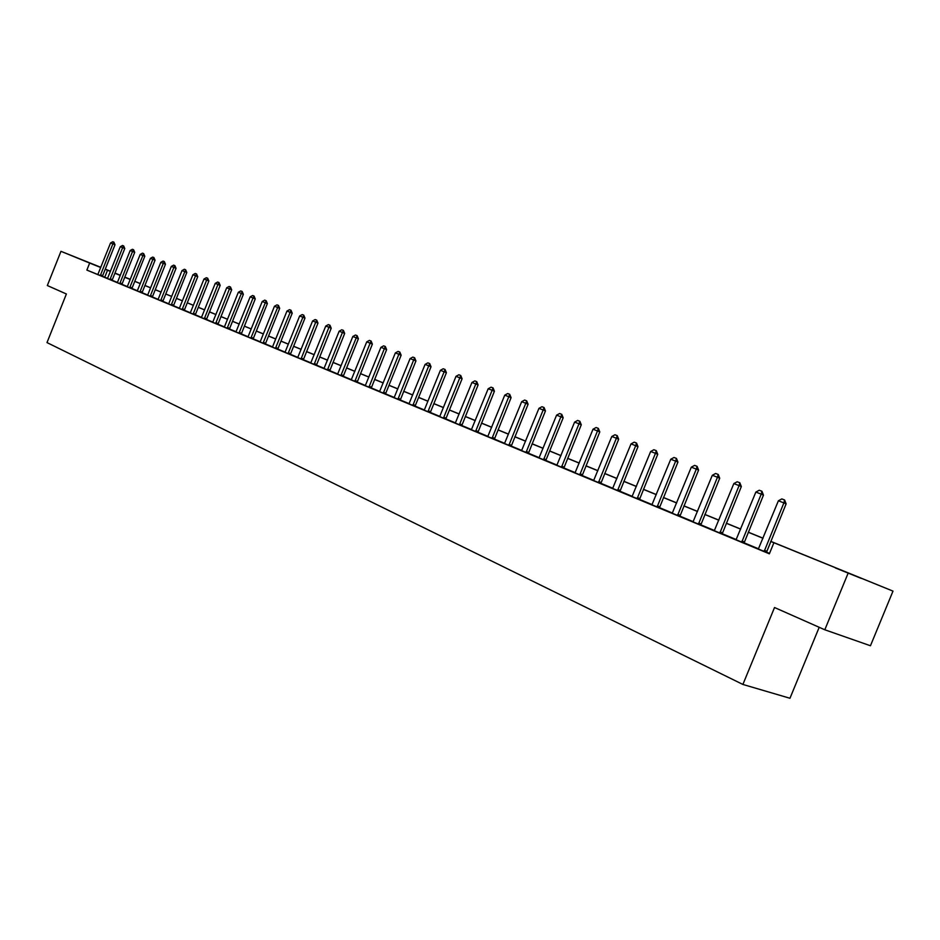 <?xml version="1.0" encoding="UTF-8"?>
<svg xmlns="http://www.w3.org/2000/svg" width="940" height="940" viewBox="0 0 940 940"><rect width="100%" height="100%" fill="white"/><g stroke="black" fill="none" stroke-linecap="round" stroke-linejoin="round"><path stroke-width="1.41" d="M835.425 567.96L861.275 578.405L835.425 567.96M100.78 267.418L81.815 259.734L100.803 267.371M819.198 627.297L789.964 698.267L742.894 684.449L47 342.595L66.388 293.985L47.329 285.537L60.971 251.321L100.827 267.312M105.28 269.11L110.485 271.237M114.974 273.082L120.285 275.244M124.832 277.1L130.249 279.321M770.741 541.346L893 591.119L770.706 541.428M848.08 573.294L824.803 629.777L870.452 645.757L893 591.119M97.842 274.527L110.544 242.966L112.741 241.733L113.904 242.179L112.871 243.871L115.009 244.753L102.671 275.667L102.472 276.419L103.952 277.018L86.868 270.074L769.355 553.813L773.832 542.921M769.531 553.378L766.476 552.109M758.533 548.807L744.057 542.791M736.243 539.548L722.167 533.697M714.471 530.501L700.782 524.814M693.203 521.665L679.879 516.13M672.417 513.029L659.445 507.635M652.09 504.58L639.47 499.34M632.232 496.332L619.942 491.221M612.798 488.26L600.836 483.289M593.798 480.363L582.13 475.522M575.198 472.632L563.836 467.92M556.997 465.077L545.928 460.471M539.184 457.674L528.386 453.186M521.735 450.424L511.219 446.054M504.651 443.328L494.393 439.062M487.919 436.372L477.908 432.212M471.528 429.556L461.763 425.503M455.454 422.882L445.924 418.923M439.709 416.338L430.403 412.484M424.269 409.922L415.186 406.162M409.123 403.636L400.264 399.958M394.271 397.467L385.623 393.872M379.713 391.416L371.265 387.903M365.413 385.482L357.165 382.051M351.396 379.654L343.335 376.305M337.636 373.932L329.764 370.666M324.124 368.315L316.428 365.12M310.858 362.805L303.338 359.691M297.839 357.4L290.483 354.345M285.043 352.089L277.864 349.104M272.471 346.86L265.456 343.946M260.133 341.737L253.26 338.882M248.007 336.696L241.286 333.9M236.081 331.738L229.513 329.012M224.366 326.873L217.939 324.206M212.851 322.091L206.565 319.482M201.524 317.379L195.379 314.829M190.385 312.762L184.369 310.259M179.434 308.203L173.547 305.759M168.671 303.738L162.902 301.34M158.073 299.331L152.433 296.981M147.65 294.995L142.128 292.704M137.393 290.742L131.988 288.486M127.3 286.547L122 284.338M117.359 282.411L112.177 280.261M107.583 278.358L102.495 276.278M107.489 278.51L113.646 281.048L112.142 280.414L112.342 279.685L124.785 248.524L122.635 247.631L109.98 279.568M130.167 250.545L132.399 249.288L133.597 249.758L132.552 251.462L130.167 250.545L117.629 281.918L117.253 282.599L115.738 281.965L120.473 283.939L123.492 285.137L121.965 284.503L122.165 283.762L134.714 252.367L132.552 251.462L119.791 283.657M140.201 254.423L142.457 253.154L143.679 253.624L129.967 287.041L132.152 287.899L144.807 256.256L140.201 254.423L127.558 286.042L127.182 286.724L125.654 286.089L131.953 288.651M137.287 290.895L143.656 293.515L142.093 292.869L142.292 292.105L155.053 260.216L152.879 259.311L139.907 292.011M160.775 262.366L163.067 261.085L164.324 261.567L163.29 263.329L160.775 262.366L147.921 294.49L147.533 295.184L145.959 294.526L150.941 296.594L153.984 297.804L152.397 297.146L152.597 296.382L165.464 264.234L163.29 263.329L150.2 296.288M171.315 266.431L173.63 265.139L174.899 265.632L173.865 267.418L171.315 266.431L158.343 298.814L157.955 299.519L156.369 298.85L161.422 300.953L164.476 302.163L162.867 301.505L163.078 300.73L176.05 268.323L173.865 267.418L160.67 300.647M182.019 270.567L184.358 269.263L185.65 269.757L171.515 304.278L173.724 305.147L186.802 272.471L182.019 270.567L168.942 303.209L168.554 303.914L166.944 303.244L173.512 305.923M179.34 308.367L185.979 311.105L184.334 310.423L184.546 309.648L197.741 276.701L195.543 275.784L182.125 309.565M190.291 312.926L197.001 315.687L195.344 314.994L195.543 314.207L208.868 280.99L206.659 280.073L193.123 314.136M201.418 317.544L208.222 320.352L206.53 319.647L206.73 318.848L220.172 285.361L217.963 284.432L204.309 318.778M212.746 322.255L217.904 324.37M238.325 292.293L240.758 290.942L242.167 291.482L227.457 327.484L229.689 328.377L243.366 294.314L238.325 292.293L224.66 326.333L224.237 327.061L222.522 326.356L229.478 329.188M235.975 331.914L241.251 334.076M262.213 301.517L264.692 300.142L266.161 300.706L251.192 337.343L253.436 338.236L267.371 303.573L262.213 301.517L248.301 336.144L247.878 336.896L246.104 336.156L253.236 339.058M274.468 306.252L276.983 304.865L278.463 305.43L263.376 342.395L265.632 343.288L279.685 308.332L274.468 306.252L260.439 341.173L260.004 341.937L258.206 341.185L265.421 344.122M286.959 311.07L289.485 309.671L291 310.247L275.772 347.541L278.04 348.435L292.223 313.173L286.959 311.07L272.776 346.296L272.341 347.06L270.532 346.308L277.829 349.281M299.66 315.969L302.21 314.559L303.749 315.147L288.404 352.782L290.66 353.675L304.983 318.096L299.66 315.969L285.349 351.513L284.914 352.288L283.069 351.513L290.448 354.521M297.721 357.576L303.303 359.867M310.74 362.981L316.392 365.308M324.006 368.492L329.728 370.842M352.817 336.497L355.473 335.028L357.13 335.674L341.232 374.707L343.523 375.612L358.399 338.729L352.817 336.497L337.954 373.345L337.495 374.144L335.545 373.333L343.3 376.494M351.278 379.831L357.141 382.239M365.296 385.659L371.23 388.103M379.584 391.592L387.656 394.918L385.588 394.072L385.811 393.155L401.145 355.226L398.865 354.274L383.297 393.179M394.154 397.644L400.228 400.146M408.994 403.812L417.278 407.231L415.151 406.35L415.374 405.434L431.025 366.764L428.746 365.801L412.848 405.469M440.402 370.301L443.21 368.762L445.078 369.479L428.288 410.839L430.602 411.744L446.406 372.698L440.402 370.301L424.61 409.311L424.116 410.146L421.966 409.253L430.379 412.684M456.006 376.329L458.861 374.766L460.753 375.495L443.809 417.278L446.112 418.183L462.092 378.761L456.006 376.329L440.061 415.715L439.556 416.561L437.37 415.656L445.889 419.123M455.324 423.071L461.728 425.703M471.398 429.745L477.873 432.423M487.789 436.56L494.358 439.274M504.522 443.515L511.184 446.265M521.606 450.613L528.362 453.397M539.043 457.862L548.314 461.693L545.893 460.694L546.128 459.684L563.178 417.783L560.875 416.82L543.579 459.801M556.868 465.265L563.8 468.132M575.057 472.832L582.107 475.734M593.657 480.552L600.801 483.513M612.657 488.447L619.907 491.456M632.091 496.531L639.447 499.575M651.949 504.78L659.422 507.87M672.264 513.228L679.843 516.365M693.05 521.865L700.746 525.049M714.318 530.701L722.132 533.944M736.091 539.748L744.034 543.038M758.38 549.007L766.441 552.356M824.803 629.777L774.525 607.522L742.894 684.449M86.868 270.074L89.664 263.059L60.971 251.321M110.415 271.413L105.21 269.298M100.745 267.512L89.664 263.059M762.998 538.279L748.24 532.24M740.65 529.138L726.291 523.263M718.818 520.208L704.859 514.497M697.492 511.489L683.909 505.932M676.659 502.971L663.428 497.565M656.284 494.64L643.407 489.376M636.368 486.497L623.831 481.362M616.899 478.531L604.678 473.537M597.84 470.74L585.937 465.876M579.193 463.115L567.596 458.368M560.945 455.653L549.641 451.024M543.085 448.345L532.063 443.845M525.601 441.201L514.85 436.806M508.47 434.186L497.988 429.909M491.69 427.336L481.468 423.153M475.252 420.603L465.288 416.526M459.143 414.023L449.414 410.04M443.363 407.561L433.857 403.683M427.876 401.239L418.606 397.444M412.707 395.023L403.648 391.322M397.82 388.937L388.984 385.329M383.214 382.968L374.578 379.443M368.891 377.105L360.455 373.662M354.827 371.359L346.59 367.987M341.032 365.719L332.983 362.429M327.484 360.185L319.623 356.965M314.195 354.744L306.511 351.595M301.141 349.398L293.621 346.331M288.31 344.157L280.966 341.149M275.714 339.011L268.534 336.073M263.341 333.947L256.315 331.068M251.18 328.977L244.318 326.168M239.23 324.089L232.509 321.339M227.492 319.283L220.912 316.592M215.942 314.559L209.514 311.927M204.591 309.918L198.293 307.345M193.429 305.359L187.272 302.833M182.454 300.87L176.426 298.403M171.656 296.453L165.757 294.032M161.034 292.105L155.253 289.743M150.576 287.828L144.925 285.525M140.295 283.633L134.761 281.365M130.178 279.486L124.762 277.276M120.226 275.42L114.915 273.246M115.773 273.54L120.238 275.361L115.773 273.54M124.785 277.218L130.202 279.438M134.784 281.307L140.319 283.575M144.948 285.466L150.6 287.781M155.276 289.685L161.057 292.046M165.781 293.985L171.679 296.394M176.45 298.344L182.478 300.812M187.295 302.774L193.452 305.3M198.317 307.286L204.614 309.859M209.538 311.869L215.965 314.501M220.935 316.533L227.515 319.224M232.533 321.28L239.254 324.03M244.341 326.098L251.203 328.918M256.338 331.009L263.365 333.888M268.558 336.003L275.737 338.94M280.99 341.091L288.333 344.099M293.644 346.261L301.164 349.339M306.534 351.537L314.219 354.674M319.647 356.895L327.52 360.114M333.007 362.358L341.055 365.648M346.625 367.928L354.862 371.3M360.49 373.591L368.915 377.046M374.613 379.372L383.238 382.897M389.007 385.259L397.843 388.866M403.683 391.263L412.731 394.953M418.641 397.373L427.912 401.169M433.892 403.613L443.386 407.49M449.449 409.969L459.178 413.953M465.312 416.455L475.288 420.532M481.503 423.082L491.726 427.254M498.024 429.839L508.505 434.115M514.885 436.724L525.625 441.119M532.099 443.762L543.12 448.274M549.677 450.953L560.98 455.583M567.631 458.297L579.228 463.032M585.972 465.794L597.875 470.658M604.702 473.454L616.922 478.448M623.866 481.292L636.404 486.415M643.442 489.294L656.32 494.558M663.464 497.483L676.694 502.888M683.932 505.849L697.527 511.407M704.883 514.415L718.853 520.126M726.326 523.181L740.685 529.056M748.264 532.158L763.033 538.197M130.237 279.333L124.809 277.159M104.763 277.183L107.536 270.226M110.544 242.966L112.871 243.871L100.31 275.549M113.904 242.179L115.009 244.753M107.477 278.534L120.273 246.726L122.494 245.481L123.681 245.939L124.785 248.524M123.681 245.939L122.635 247.631L120.273 246.726M133.597 249.758L134.714 252.367M132.152 287.899L131.941 288.674M129.967 287.041L129.767 287.805M143.679 253.624L144.807 256.256M137.275 290.918L150.412 258.359L152.679 257.09L153.925 257.56L155.053 260.216M153.925 257.56L152.879 259.311L150.412 258.359M164.324 261.567L165.464 264.234M174.899 265.632L176.05 268.323M173.724 305.147L173.512 305.958M171.515 304.278L171.315 305.065M185.65 269.757L186.802 272.471M179.317 308.39L192.912 274.762L195.262 273.458L196.578 273.963L197.741 276.701M196.578 273.963L195.543 275.784L192.912 274.762M190.268 312.95L203.98 279.039L206.354 277.711L207.693 278.228L208.868 280.99M207.693 278.228L206.659 280.073L203.98 279.039M201.407 317.579L215.237 283.387L217.622 282.047L218.996 282.576L220.172 285.361M218.996 282.576L217.963 284.432L215.237 283.387M212.722 322.279L226.681 287.805L229.09 286.453L230.488 286.994L229.454 288.874L231.663 289.79L217.904 324.406M226.681 287.805L229.454 288.874L215.671 323.501M230.488 286.994L231.663 289.79M229.689 328.377L229.478 329.212M227.457 327.484L227.245 328.319M242.167 291.482L243.366 294.314M235.952 331.938L250.158 296.864L252.625 295.501L254.059 296.053L253.036 297.98L255.257 298.908L241.251 334.111M250.158 296.864L253.036 297.98L239.007 333.207M254.059 296.053L255.257 298.908M253.436 338.236L253.224 339.093M251.192 337.343L250.98 338.177M266.161 300.706L267.371 303.573M265.632 343.288L265.409 344.157M263.376 342.395L263.165 343.241M278.463 305.43L279.685 308.332M278.04 348.435L277.817 349.316M275.772 347.541L275.561 348.399M291 310.247L292.223 313.173M290.66 353.675L290.448 354.556M288.404 352.782L288.18 353.64M303.749 315.147L304.983 318.096M297.698 357.599L312.585 320.963L315.159 319.541L316.733 320.14L315.723 322.173L317.978 323.113L303.303 359.903M312.585 320.963L315.723 322.173L301.035 358.986M316.733 320.14L317.978 323.113M310.729 363.016L325.757 326.051L328.354 324.606L329.952 325.228L328.953 327.285L331.209 328.224L316.392 365.343M325.757 326.051L328.953 327.285L314.124 364.426M329.952 325.228L331.209 328.224M323.983 368.527L339.164 331.221L341.784 329.776L343.417 330.398L342.419 332.478L344.674 333.43L329.717 370.889M339.164 331.221L342.419 332.478L327.449 369.961M343.417 330.398L344.674 333.43M343.523 375.612L343.3 376.529M341.232 374.707L341.02 375.601M357.13 335.674L358.399 338.729M351.255 379.866L366.729 341.866L369.408 340.386L371.1 341.044L370.113 343.171L372.381 344.122L357.13 382.274M366.729 341.866L370.113 343.171L354.85 381.358M371.1 341.044L372.381 344.122M365.272 385.694L380.912 347.342L383.614 345.849L385.341 346.507L384.354 348.67L386.622 349.621L371.218 388.138M380.912 347.342L384.354 348.67L368.938 387.21M385.341 346.507L386.622 349.621M379.56 391.628L395.352 352.923L398.09 351.407L399.841 352.089L401.145 355.226M399.841 352.089L398.865 354.274L395.352 352.923M394.13 397.679L410.087 358.598L412.836 357.082L414.634 357.776L413.659 359.985L415.938 360.937L400.228 400.193M410.087 358.598L413.659 359.985L397.926 399.265M414.634 357.776L415.938 360.937M408.971 403.848L425.091 364.403L427.876 362.863L429.709 363.569L431.025 366.764M429.709 363.569L428.746 365.801L425.091 364.403M430.602 411.744L430.367 412.719M428.288 410.839L428.064 411.791M445.078 369.479L446.406 372.698M446.112 418.183L445.889 419.17M443.809 417.278L443.586 418.241M460.753 375.495L462.092 378.761M455.301 423.106L471.939 382.474L474.806 380.9L476.745 381.652L475.805 383.978L478.096 384.942L461.716 425.75M471.939 382.474L475.805 383.978L459.413 424.821M476.745 381.652L478.096 384.942M471.363 429.791L488.177 388.749L491.079 387.163L493.065 387.914L492.125 390.276L494.416 391.24L477.873 432.471M488.177 388.749L492.125 390.276L475.558 431.531M493.065 387.914L494.416 391.24M487.754 436.595L504.757 395.153L507.694 393.543L509.715 394.318L508.787 396.704L511.078 397.667L494.346 439.321M504.757 395.153L508.787 396.704L492.043 438.381M509.715 394.318L511.078 397.667M504.498 443.551L521.677 401.686L524.649 400.052L526.706 400.851L525.789 403.272L528.092 404.235L511.172 446.312M521.677 401.686L525.789 403.272L508.857 445.372M526.706 400.851L528.092 404.235M521.571 450.66L538.949 408.348L541.957 406.714L544.048 407.514L543.155 409.969L545.447 410.945L528.351 453.456M538.949 408.348L543.155 409.969L526.036 452.516M544.048 407.514L545.447 410.945M539.019 457.909L556.586 415.163L559.629 413.506L561.768 414.329L563.178 417.783M561.768 414.329L560.875 416.82L556.586 415.163M556.832 465.312L574.598 422.119L577.677 420.439L579.863 421.285L578.981 423.799L581.284 424.774L563.8 468.19M574.598 422.119L578.981 423.799L561.486 467.239M579.863 421.285L581.284 424.774M575.033 472.879L593.011 429.216L596.113 427.524L598.345 428.382L597.488 430.943L599.779 431.918L582.095 475.793M593.011 429.216L597.488 430.943L579.78 474.853M598.345 428.382L599.779 431.918M593.622 480.599L611.811 436.477L614.948 434.762L617.239 435.643L616.382 438.24L618.673 439.215L600.789 483.571M611.811 436.477L616.382 438.24L598.475 482.62M617.239 435.643L618.673 439.215M612.621 488.506L631.022 443.892L634.206 442.164L636.545 443.069L635.698 445.701L637.99 446.676L619.895 491.514M631.022 443.892L635.698 445.701L617.592 490.562M636.545 443.069L637.99 446.676M632.044 496.579L650.668 451.482L653.888 449.731L656.273 450.648L655.45 453.327L657.741 454.29L639.435 499.634M650.668 451.482L655.45 453.327L637.132 498.682M656.273 450.648L657.741 454.29M651.914 504.827L670.761 459.237L674.015 457.474L676.459 458.414L675.649 461.117L677.928 462.092L659.41 507.929M670.761 459.237L675.649 461.117L657.107 506.989M676.459 458.414L677.928 462.092M672.229 513.275L691.311 467.168L694.601 465.382L697.092 466.346L696.305 469.095L698.584 470.059L679.843 516.424M691.311 467.168L696.305 469.095L677.54 515.484M697.092 466.346L698.584 470.059M693.015 521.912L712.32 475.276L715.657 473.478L718.219 474.453L717.443 477.25L719.711 478.225L700.735 525.119M712.32 475.276L717.443 477.25L698.443 524.179M718.219 474.453L719.711 478.225M714.283 530.759L733.834 483.583L737.207 481.762L739.827 482.761L739.075 485.604L741.331 486.568L722.132 534.014M733.834 483.583L739.075 485.604L719.84 533.062M739.827 482.761L741.331 486.568M736.043 539.807L755.854 492.078L759.261 490.234L761.941 491.268L761.212 494.146L763.468 495.122L744.022 543.109M755.854 492.078L761.212 494.146L741.742 542.168M761.941 491.268L763.468 495.122M758.333 549.066L778.391 500.785L781.845 498.917L784.595 499.974L783.878 502.9L786.134 503.863L766.441 552.426M778.391 500.785L783.878 502.9L764.161 551.486M784.595 499.974L786.134 503.863M100.38 275.255L102.531 276.113M100.51 274.809L102.671 275.667M110.039 279.262L112.201 280.12M110.18 278.816L112.342 279.685M119.862 283.339L122.035 284.209M119.991 282.893L122.165 283.762M129.838 287.487L132.011 288.357M139.966 291.694L142.151 292.563M140.107 291.247L142.292 292.105M150.271 295.971L152.456 296.84M150.412 295.512L152.597 296.382M160.74 300.318L162.937 301.2M160.881 299.86L163.078 300.73M171.374 304.748L173.583 305.618M182.196 309.237L184.405 310.118M182.337 308.767L184.546 309.648M193.182 313.807L195.403 314.688M193.334 313.326L195.543 314.207M204.368 318.448L206.589 319.33M204.509 317.967L206.73 318.848M215.742 323.172L217.974 324.053M215.883 322.69L218.115 323.572M227.304 327.978L229.548 328.859M239.077 332.866L241.322 333.747M239.218 332.372L241.463 333.265M251.05 337.836L253.295 338.729M263.235 342.9L265.48 343.793M275.632 348.047L277.887 348.94M288.251 353.287L290.519 354.192M301.106 358.634L303.373 359.527M301.247 358.116L303.526 359.01M314.183 364.062L316.463 364.967M314.336 363.545L316.615 364.45M327.508 369.596L329.787 370.501M327.661 369.079L329.94 369.972M341.079 375.236L343.37 376.141M354.909 380.982L357.2 381.887M355.062 380.441L357.353 381.346M368.997 386.834L371.288 387.738M369.15 386.293L371.453 387.198M383.356 392.803L385.659 393.707M383.52 392.25L385.811 393.155M397.996 398.877L400.299 399.782M398.149 398.325L400.452 399.23M412.919 405.081L415.221 405.986M413.071 404.517L415.374 405.434M428.135 411.391L430.438 412.308M443.645 417.842L445.96 418.747M459.472 424.422L461.787 425.327M459.637 423.846L461.951 424.751M475.628 431.131L477.943 432.036M475.793 430.544L478.108 431.46M492.102 437.97L494.416 438.886M492.266 437.382L494.581 438.298M508.928 444.961L511.243 445.865M509.092 444.362L511.407 445.278M526.106 452.093L528.421 452.998M526.271 451.494L528.586 452.41M543.637 459.378L545.952 460.283M543.802 458.767L546.128 459.684M561.544 466.816L563.871 467.732M561.721 466.205L564.035 467.121M579.851 474.418L582.165 475.323M580.015 473.795L582.33 474.712M598.545 482.185L600.86 483.089M598.721 481.562L601.036 482.467M617.65 490.128L619.965 491.032M617.827 489.493L620.141 490.398M637.191 498.235L639.505 499.14M637.367 497.601L639.682 498.505M657.166 506.543L659.481 507.436M657.342 505.885L659.657 506.789M677.599 515.026L679.902 515.931M677.775 514.368L680.078 515.273M698.514 523.709L700.805 524.602M698.69 523.051L700.982 523.944M719.899 532.592L722.19 533.485M720.087 531.923L722.378 532.816M741.801 541.687L744.092 542.58M741.989 541.017L744.269 541.91M764.22 551.005L766.5 551.898M764.408 550.323L766.688 551.204"/></g></svg>
